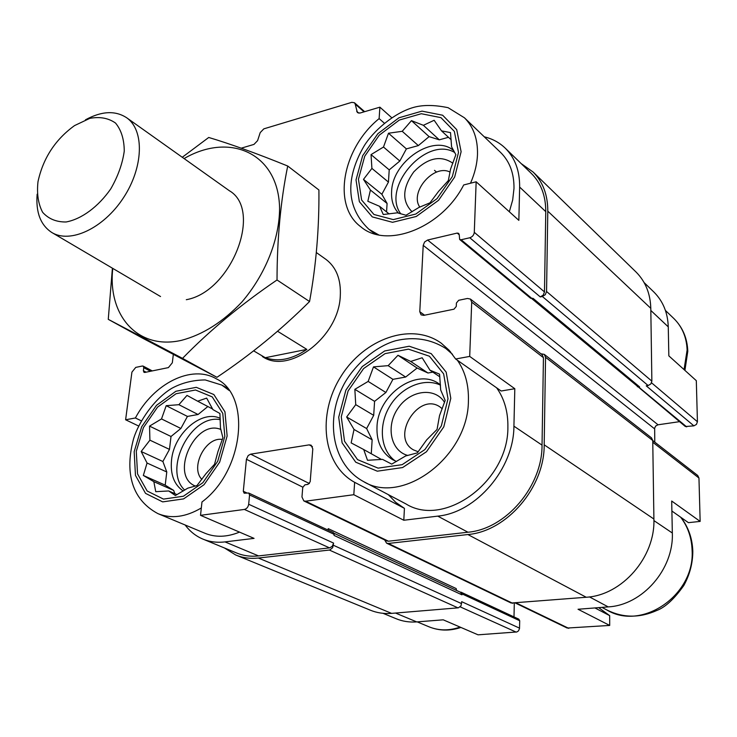 <?xml version="1.0" encoding="UTF-8"?>
<svg xmlns="http://www.w3.org/2000/svg" width="737" height="737" viewBox="0 0 737 737"><rect width="100%" height="100%" fill="white"/><g stroke="black" fill="none" stroke-linecap="round" stroke-linejoin="round"><path stroke-width="1.11" d="M400.781 213.85C381.011 187.511 426.373 135.488 454.701 152.485M453.725 150.661C433.992 133.075 392.139 161.357 391.605 191.749C391.144 200.528 393.457 207.677 398.533 213.186M395.336 461.021C380.439 450.482 378.109 425.571 389.633 406.437C400.974 387.192 424.024 377.28 440.459 385.138M440.44 384.834L439.28 383.995C416.737 367.173 377.805 394.535 377.003 426.87C376.45 441.758 381.573 452.647 392.379 459.538L396.478 461.491M184.711 490.123C162.61 469.607 191.076 413.669 220.299 419.685M220.234 418.349C201.643 409.413 173.95 433.448 171.537 460.1C170.201 474.398 174.107 484.706 183.237 491.026M185.162 525.002C189.833 531.313 195.637 535.965 202.574 538.959C209.455 541.861 216.927 542.837 224.997 541.898L254.062 538.379L200.519 515.329L244.371 509.433C246.738 508.834 248.166 507.102 248.673 504.246L249.567 494.951L248.691 493.025L244.168 493.2L243.302 491.275L246.425 459.28L248.203 455.521L250.663 454.158L309.162 444.872L311.143 445.185L312.801 448.879L310.194 481.731L307.974 484.393L304.943 484.817L302.741 487.47L301.967 496.968L303.81 500.911L305.625 501.188L353.806 494.711L354.644 482.32L404.429 508.346L395.705 502.33L388.335 494.638M239.507 532.114C226.932 537.245 215.342 537.595 204.72 533.164L158.639 513.929M334.027 533.293L460.597 592.336L461.952 594.842L461.086 592.198L518.811 619.154L519.705 620.738L519.511 628.569L518.516 630.854L516.877 631.959L478.055 634.824L443.232 619.826L416.737 621.908L395.502 613.046M138.648 426.023L125.612 419.777L135.396 417.98L141.311 420.836M135.396 417.98C153.701 383.415 191.611 364.253 216.263 378.79C251.428 395.235 244.067 470.832 201.975 501.971L200.519 515.329M378.625 234.854L368.887 229.281C342.917 204.757 348.214 173.287 364.004 146.156C372.535 131.987 393.19 113.24 413.282 107.491C422.743 104.755 434.351 104.82 448.105 107.694L464.421 117.782L500.773 152.623C509.755 161.569 514.159 173.517 513.993 188.46L512.676 200.022L509.331 211.768M636.786 385.718L685.373 426.53L693.895 425.848L646.229 385.838L648.127 385.534L542.349 296.504L540.285 296.919L543.224 295.113L544.486 291.916L545.767 211.639L519.64 187.069L518.848 220.354L476.157 181.79L463.693 184.959C441.758 228.055 386.621 249.161 360.872 226.83C331.834 205.605 342.419 148.367 379.122 118.602L379.896 107.169L391.688 117.68M519.64 187.069C519.797 170.929 515.052 158.013 505.407 148.321C499.539 142.628 492.5 138.796 484.283 136.815M379.122 118.602L384.299 123.153M644.12 282.593L653.977 292.128C663.024 301.203 667.786 312.783 668.266 326.869L668.837 355.86L696.308 380.67L697.432 421.748L651.545 382.798M671.895 511.036L688.432 522.662L700.15 521.409L671.693 501.031L672.328 533.008L653.912 520.589M594.934 607.933L609.683 615.644L609.711 625.437L578.038 609.259L608.209 606.892C642.434 605.16 673.904 569.148 672.328 533.008M354.644 482.32C322.456 464.817 317.03 414.157 340.863 376.579C364.142 338.651 411.688 321.691 441.26 343.202L449.146 350.268L455.632 359.002L469.699 356.413L514.813 388.712L513.919 426.17C513.919 468.557 476.323 512.62 437.75 516.13L403.802 520.248L404.429 508.346M455.632 359.002L501.16 391.006L514.813 388.712M403.802 520.248L353.806 494.711M654.778 442.145L654.649 428.022L655.856 425.875L658.04 424.788L427.607 240.032L457.18 233.076L458.681 233.371L459.234 234.762L459.648 239.461L461.15 239.755L469.782 237.756C472.426 236.881 473.928 235.066 474.287 232.33L476.157 181.79M545.767 211.639C545.795 195.849 541.022 183.154 531.46 173.545L505.407 148.321M379.896 107.169L360.052 113.037L357.39 112.614L355.197 104.092L354.451 102.747L351.816 102.342L263.818 128.855L260.216 132.605L257.582 140.656L253.97 144.406L241.229 148.174M146.11 372.167L143.383 370.748L143.779 367.699L143.171 366.114L142.379 366.013L135.755 367.394L131.923 372.121L125.612 419.777M203.348 539.272L236.374 552.888C243.21 555.762 250.608 556.776 258.576 555.91L329.55 547.886L332.267 546.301L333.575 543.086L248.673 504.246M303.81 500.911L386.704 540.921L388.454 541.216L467.967 532.225C505.84 529.065 542.368 486.438 542.036 445.13L543.436 357.657L542.146 354.737L470.427 299.075L467.461 298.467L458.681 300.291L456.406 303.027L456.267 306.454L453.983 309.19L423.793 315.362L421.085 314.846L419.777 311.714L423.213 245.347L424.595 241.994L427.607 240.032M469.699 356.413L471.708 302.142L470.427 299.075M325.57 259.102L326.012 259.424C336.385 267.347 341.139 279.572 340.282 296.09C338.762 337.27 288.83 375.133 262.363 356.515M173.333 354.414L172.32 362.797L168.405 367.606L144.793 372.443L144.001 372.342L143.383 370.748M236.43 555.274L370.002 610.052C376.736 612.862 383.931 613.976 391.587 613.377L458.405 607.813L461.021 605.786L461.694 601.687L519.548 628.154M328.103 530.106L328.214 528.632L456.175 588.559L456.562 590.457M384.696 539.954L386.584 543.169L511.156 603.032L586.228 597.256C622.12 595.293 655.386 557.117 653.903 519.032L652.742 440.486L651.48 437.824L544.256 354.368L540.94 353.797M461.952 594.842L334.128 535.449L333.317 532.538L248.691 493.025M224.398 547.95L235.637 554.952C242.639 557.881 250.221 558.913 258.374 558.038L329.808 549.995L332.682 547.665L333.575 543.086M513.993 616.897L514.306 603.207M658.04 424.788L679.505 421.665M459.648 239.461L530.603 298.264L533.081 298.384L639.615 386.907L637.321 386.713M328.214 528.632L328.37 530.225M386.584 543.169L388.335 543.455L467.884 534.537C506.899 531.322 544.569 487.387 544.192 444.816L545.546 357.279L544.256 354.368M542.349 296.504L545.297 294.689L546.559 291.493L547.794 211.169C547.812 194.955 542.92 181.91 533.118 172.043L521.206 163.614M648.127 385.534L650.799 383.995L651.867 381.158L650.799 308.333C650.366 293.584 645.465 281.497 636.095 272.073L533.118 172.043M531.782 298.623L637.588 386.391L639.615 386.907M461.086 592.198L460.063 592.087M383.037 613.322L395.916 618.629C402.42 621.365 409.357 622.452 416.737 621.908M515.522 603.106L567.186 628.044L609.711 625.437M700.15 521.409L698.962 478.027L697.718 475.476L652.752 440.569M693.895 425.848L696.437 424.429L697.432 421.748M609.683 615.644L598.674 607.638M496.646 387.837C504.366 398.717 508.115 411.808 507.885 427.092C508.604 481.15 444.485 528.125 405.976 503.942L364.161 481.878M448.004 398.781L441.325 425.949L424.88 449.588L402.172 464.66L378.072 468.133L357.546 459.63L344.529 441.233L341.259 416.764L348.094 390.951L363.645 368.528L385.073 353.631L408.464 349.145L429.404 356.22L443.628 373.852L448.004 398.781M405.636 455.963L417.345 452.887L426.649 439.897L437.059 429.431L439.538 415.594L445.176 400.431L440.68 389.974L439.565 374.147L429.993 370.204L422.154 357.767L410.712 361.443L397.98 355.28L388.159 365.653L373.493 366.879L368.159 381.425L354.847 389.329L355.731 404.641L346.657 416.985L354.027 429.459L351.144 442.9L363.709 449.533L367.505 460.284L382.531 459.381L391.734 464.126L405.636 455.963M407.828 455.466C390.453 450.933 385.608 425.765 398.118 408.114C410.196 390.149 434.793 386.759 444.54 402.347M418.211 451.781L413.411 449.856C390.186 437.161 418.524 391.55 440.026 406.981L442.255 408.74M458.506 152.43L452.343 176.539L437.041 198.631L415.834 214.025L393.263 219.608L373.954 214.485L361.627 200.013L358.431 179.238L364.732 156.207L379.26 135.175L399.343 120.048L421.306 113.719L440.956 117.653L454.342 131.389L458.506 152.43M418.985 207.419L429.975 202.832L438.598 191.344L448.345 180.547L450.583 169.04L455.853 154.687L451.578 146.82L450.519 132.614L441.509 130.864L434.148 120.278L423.388 125.308L411.458 120.647L402.227 131.297L388.491 133.231L383.498 147.022L371.043 154.613L371.909 168.405L363.479 179.377L370.425 190.035L367.827 201.275L379.61 206.332L383.268 214.522L397.335 212.818L406.023 215.241L418.985 207.419M412.075 211.777C401.776 201.284 402.328 187.99 413.743 171.905C427.607 157.81 440.652 154.908 452.887 163.218M419.814 207.115C409.228 192.2 433.918 163.55 450.104 172.117M224.831 436.387L217.728 461.242L202.868 482.707L183.412 496.231L163.485 499.106L147.151 491.017L137.543 473.9L136.29 451.302L143.439 427.58L157.552 407.128L176.051 393.733L195.517 389.993L212.228 396.893L222.777 413.383L224.831 436.387M187.834 488.143L197 485.563L205.973 473.67L214.513 464.31L217.977 451.532L222.906 437.778L220.464 427.985L219.921 413.503L212.919 409.597L206.664 398.109L197.654 401.195L187.005 395.401L178.888 404.696L166.203 405.682L161.514 418.929L149.537 426.115L149.915 440.164L141.172 451.505L147.059 463.029L143.337 475.457L153.83 481.657L155.747 491.68L168.699 490.962L175.378 495.531L187.834 488.143M195.416 486.079C168.976 475.807 195.176 418.229 220.925 429.524M201.883 479.382C189.778 467.433 205.872 436.23 222.362 439.51M212.625 409.017L197.654 401.195M207.862 406.529L198.06 414.507L178.888 404.696M198.06 414.507L187.438 416.423L166.203 405.682M187.438 416.423L180.869 428.473L161.514 418.929M180.869 428.473L171.012 436.488L149.537 426.115M171.012 436.488L169.473 449.395L149.915 440.164M169.473 449.395L162.877 461.5L141.172 451.505M162.877 461.5L166.783 471.975L147.059 463.029M166.783 471.975L165.208 485.139L143.337 475.457M165.208 485.139L173.637 490.391L153.83 481.657M173.637 490.391L174.862 493.67M177.027 494.619L168.699 490.962M439.823 376.828L429.993 370.204M432.849 372.121L427.976 373.005L410.712 361.443M427.976 373.005L417.114 368.049L397.98 355.28M417.114 368.049L405.636 377.04L388.159 365.653M405.636 377.04L392.922 379.334L373.493 366.879M392.922 379.334L385.893 392.489L368.159 381.425M385.893 392.489L374.58 401.352L354.847 389.329M374.58 401.352L373.696 415.336L355.731 404.641M373.696 415.336L366.63 428.547L346.657 416.985M366.63 428.547L372.148 439.814L354.027 429.459M372.148 439.814L371.264 453.743M381.508 459.464L363.709 449.533M451.173 139.781L441.509 130.864M448.483 137.303L439.307 139.827L423.388 125.308M439.307 139.827L429.091 136.631L411.458 120.647M429.091 136.631L418.34 145.594L402.227 131.297M418.34 145.594L406.391 148.883L388.491 133.231M406.391 148.883L399.832 161.025L383.498 147.022M399.832 161.025L389.219 169.869L371.043 154.613M389.219 169.869L388.445 182.085L371.909 168.405M388.445 182.085L381.858 194.273L363.479 179.377M381.858 194.273L387.091 203.467L370.425 190.035M387.091 203.467L386.557 211.869M389.136 213.933L379.61 206.332M286.868 323.018L279.102 329.909M277.545 331.254L306.859 349.393C292.11 359.416 278.245 362.199 265.283 357.712L253.629 350.84M306.859 349.393L265.283 357.712M37.946 182.067L38.103 181.173C43.243 158.004 55.386 139.477 74.529 125.603L89.822 118.353C99.873 116.492 108.44 118.067 115.543 123.07C121.264 129.998 124.175 139.339 124.258 151.103C122.499 163.697 117.994 176.29 110.753 188.893C98.297 206.793 81.586 219.11 66.127 221.975C56.362 222.123 48.531 218.898 42.635 212.311C38.278 204.066 36.721 193.988 37.946 182.067M85.474 119.809C101.669 111.011 115.423 110.347 126.755 117.819C144.572 130.265 143.568 167.354 123.42 197.829C103.512 228.47 70.033 243.984 51.645 232.395C40.535 225.006 35.708 212.274 37.145 194.209M184.093 158.566C229.981 131.757 278.577 153.259 279.581 208.175C279.553 239.028 265.338 274.726 241.837 302.069C222.961 321.958 202.832 334.718 181.44 340.347C137.616 350.434 107.418 315.187 112.789 268.406M229.271 190.671C263.035 209.944 231.556 291.732 186.295 299.71M112.402 268.185L108.265 319.342L182.527 358.366C209.575 330.572 241.073 304.436 277.02 279.977C277.112 238.659 280.677 200.676 287.716 166.018C256.476 153.351 230.147 143.835 208.728 137.469L182.26 157.267M277.02 279.977L309.558 301.534C281.534 329.467 250.663 354.727 216.954 377.307L142.867 338.32L108.265 319.342M287.716 166.018L318.909 189.989C319.278 227.88 316.155 265.062 309.558 301.534M182.527 358.366L216.954 377.307M544.486 291.916L474.287 232.33M258.576 555.91L224.997 541.898M329.55 547.886L244.371 509.433M388.454 541.216L305.625 501.188M467.967 532.225L437.75 516.13M542.036 445.13L513.919 426.17M543.436 357.657L471.708 302.142M358.873 113.185L356.634 111.25M364.069 111.849L355.197 104.092M150.551 371.264L143.779 367.699M461.629 603.649L333.419 545.269M519.705 620.738L461.988 593.865M334.211 534.362L249.567 494.951M247.042 493.025L243.302 491.275M302.778 487.148L246.425 459.28M309.411 483.564L250.663 454.158M312.442 446.622L309.162 444.872M424.586 315.206L419.777 311.714M654.576 428.823L423.213 245.347M459.234 234.781L457.18 233.076M532.05 298.586L461.15 239.755M686.672 426.88L638.675 387.054M540.285 296.919L469.782 237.756M651.867 381.158L546.559 291.493M650.799 308.333L547.794 211.169M436.553 172.126L434.498 170.33M391.587 613.377L258.374 558.038M458.018 607.868L329.393 550.069M512.795 603.336L388.335 543.455M586.228 597.256L467.884 534.537M653.903 519.032L544.192 444.816M652.742 440.486L545.546 357.279M668.266 326.869L650.826 310.461M516.14 632.106L460.192 606.855M568.771 628.357L516.379 603.041M608.209 606.892L589.453 596.906M698.962 478.027L652.77 442.274M450.795 398.312L443.794 426.87L426.493 451.726L402.614 467.553L377.298 471.183L355.75 462.21L342.115 442.873L338.707 417.197L345.883 390.122L362.199 366.611L384.659 350.969L409.21 346.233L431.2 353.622L446.171 372.121L450.795 398.312M457.373 360.227C465.148 371.374 468.824 384.861 468.41 400.679C468.502 456.636 402.199 506.006 363.194 481.362C333.023 464.909 325.229 421.859 342.392 387.413C351.19 368.85 372.719 347.265 395.824 340.687C414.019 336.404 430.657 338.992 445.756 348.454L452.472 354.294M461.113 151.73L454.655 177.073L438.561 200.298L416.267 216.475L392.545 222.307L372.286 216.899L359.361 201.68L356.026 179.883L362.65 155.719L377.888 133.673L398.947 117.791L421.988 111.13L442.642 115.23L456.719 129.629L461.113 151.73M464.421 117.782C473.476 126.81 477.834 139.017 477.493 154.401C477.115 163.872 474.785 173.481 470.501 183.227M680.656 517.199C687.842 526.642 691.665 537.688 692.107 550.355C695.028 595.118 641.734 631.351 606.744 609.914C622.811 617.993 639.476 618.186 656.768 610.494C665.281 607.288 674.281 598.969 683.779 585.547C689.74 574.759 692.752 563.335 692.817 551.258C692.365 538.415 688.395 527.121 680.914 517.374M665.428 310.452L673.904 318.568C682.213 326.823 686.617 337.316 687.114 350.047L684.047 369.596M227.134 436L219.681 462.127L204.066 484.688L183.605 498.894L162.665 501.888L145.53 493.366L135.461 475.374L134.171 451.661L141.67 426.787L156.484 405.332L175.876 391.264L196.3 387.33L213.85 394.535L224.96 411.826L227.134 436M201.321 507.959C185.706 517.153 171.242 519.041 157.93 513.634C129.261 498.304 125.907 468.935 133.075 440.735C136.317 426.953 151.527 400.578 171.666 388.39C181.68 382.89 192.864 380.071 205.208 379.933L221.809 385.073L229.115 390.444M460.081 627.086C449.036 630.927 438.552 630.78 428.648 626.662C438.966 630.918 449.717 631.185 460.92 627.445M392.379 459.538L392.913 459.842M364.658 111.674L354.451 102.747M152.273 370.914L143.171 366.114M360.872 226.83L361.434 227.254M445.756 348.454L450.491 351.798M369.421 229.686L374.986 233.961M601.945 607.38L606.744 609.914M684.922 370.379L687.796 351.254C687.28 338.191 682.646 327.292 673.904 318.568M221.809 385.073L227.291 388.067M417.188 621.871L428.648 626.662M316.339 252.542L326.012 259.424M52.161 232.699L160.537 296.532M126.755 117.819L229.723 190.994"/></g></svg>
